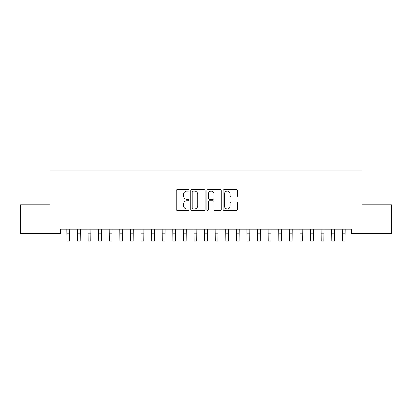 <?xml version="1.0" encoding="UTF-8"?>
<svg xmlns="http://www.w3.org/2000/svg" width="412" height="412" viewBox="0 0 412 412"><rect width="100%" height="100%" fill="white"/><g stroke="black" fill="none" stroke-linecap="round" stroke-linejoin="round"><path stroke-width="0.62" d="M189.051 190.359A0.726 0.726 0 0 0 188.32 189.633L177.273 189.633A1.04 1.04 0 0 0 176.233 190.668L176.233 209.389A1.04 1.04 0 0 0 177.273 210.429L188.32 210.429A0.726 0.726 0 0 0 189.051 209.703A0.726 0.726 0 0 0 188.32 208.972L186.893 208.972A3.327 3.327 0 0 1 183.567 205.645L183.567 204.084A3.327 3.327 0 0 1 186.893 200.757L188.32 200.757A0.726 0.726 0 0 0 189.051 200.031A0.726 0.726 0 0 0 188.32 199.3L186.893 199.3A3.327 3.327 0 0 1 183.567 195.973L183.567 194.412A3.327 3.327 0 0 1 186.893 191.086L188.32 191.086A0.726 0.726 0 0 0 189.051 190.359M236.39 196.962A1.04 1.04 0 0 0 237.43 195.921L237.43 190.668A1.04 1.04 0 0 0 236.39 189.633L224.118 189.633A1.04 1.04 0 0 0 223.083 190.668L223.083 209.389A1.04 1.04 0 0 0 224.118 210.429L236.39 210.429A1.04 1.04 0 0 0 237.43 209.389L237.43 203.044A1.04 1.04 0 0 0 236.39 202.004L231.137 202.004A1.04 1.04 0 0 0 230.102 203.044L230.102 206.191A2.781 2.781 0 0 1 227.316 208.972A2.781 2.781 0 0 1 224.535 206.191L224.535 193.867A2.781 2.781 0 0 1 227.316 191.086A2.781 2.781 0 0 1 230.102 193.867L230.102 195.921A1.04 1.04 0 0 0 231.137 196.962L236.39 196.962M351.462 229.165L60.538 229.165L60.538 233.403L20.6 233.403L20.6 204.8L49.945 204.8L49.945 170.898L362.055 170.898L362.055 204.8L391.4 204.8L391.4 233.403L351.462 233.403L351.462 229.165M205.088 190.668A1.04 1.04 0 0 0 204.048 189.633L191.781 189.633A1.04 1.04 0 0 0 190.741 190.668L190.741 209.389A1.04 1.04 0 0 0 191.781 210.429L204.048 210.429A1.04 1.04 0 0 0 205.088 209.389L205.088 190.668M207.952 189.633L220.219 189.633A1.04 1.04 0 0 1 221.259 190.668L221.259 209.389A1.04 1.04 0 0 1 220.219 210.429L214.971 210.429A1.04 1.04 0 0 1 213.931 209.389L213.931 201.798A1.04 1.04 0 0 0 212.891 200.757L209.404 200.757A1.04 1.04 0 0 0 208.364 201.798L208.364 209.703A0.726 0.726 0 0 1 207.638 210.429A0.726 0.726 0 0 1 206.912 209.703L206.912 190.668A1.04 1.04 0 0 1 207.952 189.633M192.924 191.086A0.726 0.726 0 0 0 192.193 191.817L192.193 208.245A0.726 0.726 0 0 0 192.924 208.972L194.433 208.972A3.327 3.327 0 0 0 197.76 205.645L197.76 194.412A3.327 3.327 0 0 0 194.433 191.086L192.924 191.086M213.931 193.923A2.781 2.781 0 0 0 211.15 191.137A2.781 2.781 0 0 0 208.364 193.923L208.364 198.265A1.04 1.04 0 0 0 209.404 199.3L212.891 199.3A1.04 1.04 0 0 0 213.931 198.265L213.931 193.923M66.816 229.165L66.95 241.102L69.597 241.102L69.731 229.165M77.41 229.165L77.544 241.102L80.191 241.102L80.33 229.165M88.003 229.165L88.137 241.102L90.789 241.102L90.923 229.165M98.597 229.165L98.731 241.102L101.383 241.102L101.517 229.165M109.19 229.165L109.329 241.102L111.976 241.102L112.11 229.165M119.789 229.165L119.923 241.102L122.57 241.102L122.704 229.165M130.383 229.165L130.516 241.102L133.164 241.102L133.297 229.165M140.976 229.165L141.11 241.102L143.757 241.102L143.891 229.165M151.57 229.165L151.704 241.102L154.351 241.102L154.49 229.165M162.163 229.165L162.297 241.102L164.949 241.102L165.083 229.165M172.757 229.165L172.891 241.102L175.543 241.102L175.677 229.165M183.35 229.165L183.489 241.102L186.136 241.102L186.27 229.165M193.949 229.165L194.083 241.102L196.73 241.102L196.864 229.165M204.543 229.165L204.676 241.102L207.324 241.102L207.457 229.165M215.136 229.165L215.27 241.102L217.917 241.102L218.051 229.165M225.73 229.165L225.864 241.102L228.511 241.102L228.65 229.165M236.323 229.165L236.457 241.102L239.109 241.102L239.243 229.165M246.917 229.165L247.051 241.102L249.703 241.102L249.837 229.165M257.51 229.165L257.649 241.102L260.296 241.102L260.43 229.165M268.109 229.165L268.243 241.102L270.89 241.102L271.024 229.165M278.703 229.165L278.836 241.102L281.484 241.102L281.617 229.165M289.296 229.165L289.43 241.102L292.077 241.102L292.211 229.165M299.89 229.165L300.024 241.102L302.671 241.102L302.81 229.165M310.483 229.165L310.617 241.102L313.269 241.102L313.403 229.165M321.077 229.165L321.211 241.102L323.863 241.102L323.997 229.165M331.67 229.165L331.809 241.102L334.456 241.102L334.59 229.165M342.269 229.165L342.403 241.102L345.05 241.102L345.184 229.165M66.95 233.156L69.597 233.156M66.95 241.102L69.597 241.102M77.544 233.156L80.191 233.156M77.544 241.102L80.191 241.102M88.137 233.156L90.789 233.156M88.137 241.102L90.789 241.102M98.731 233.156L101.383 233.156M98.731 241.102L101.383 241.102M109.329 233.156L111.976 233.156M109.329 241.102L111.976 241.102M119.923 233.156L122.57 233.156M119.923 241.102L122.57 241.102M130.516 233.156L133.164 233.156M130.516 241.102L133.164 241.102M141.11 233.156L143.757 233.156M141.11 241.102L143.757 241.102M151.704 233.156L154.351 233.156M151.704 241.102L154.351 241.102M162.297 233.156L164.949 233.156M162.297 241.102L164.949 241.102M172.891 233.156L175.543 233.156M172.891 241.102L175.543 241.102M183.489 233.156L186.136 233.156M183.489 241.102L186.136 241.102M194.083 233.156L196.73 233.156M194.083 241.102L196.73 241.102M204.676 233.156L207.324 233.156M204.676 241.102L207.324 241.102M215.27 233.156L217.917 233.156M215.27 241.102L217.917 241.102M225.864 233.156L228.511 233.156M225.864 241.102L228.511 241.102M236.457 233.156L239.109 233.156M236.457 241.102L239.109 241.102M247.051 233.156L249.703 233.156M247.051 241.102L249.703 241.102M257.649 233.156L260.296 233.156M257.649 241.102L260.296 241.102M268.243 233.156L270.89 233.156M268.243 241.102L270.89 241.102M278.836 233.156L281.484 233.156M278.836 241.102L281.484 241.102M289.43 233.156L292.077 233.156M289.43 241.102L292.077 241.102M300.024 233.156L302.671 233.156M300.024 241.102L302.671 241.102M310.617 233.156L313.269 233.156M310.617 241.102L313.269 241.102M321.211 233.156L323.863 233.156M321.211 241.102L323.863 241.102M331.809 233.156L334.456 233.156M331.809 241.102L334.456 241.102M342.403 233.156L345.05 233.156M342.403 241.102L345.05 241.102"/></g></svg>
